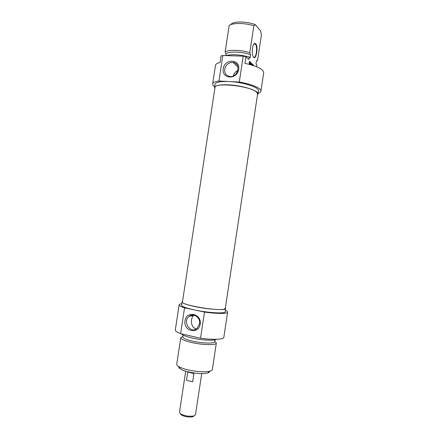 <?xml version="1.0" encoding="UTF-8"?>
<svg xmlns="http://www.w3.org/2000/svg" width="439" height="439" viewBox="0 0 439 439"><rect width="100%" height="100%" fill="white"/><g stroke="black" fill="none" stroke-linecap="round" stroke-linejoin="round"><path stroke-width="0.66" d="M223.813 309.243L225.278 308.474L257.605 94.023L256.557 92.113C250.576 85.951 214.32 82.082 214.984 87.58L182.454 301.999C180.528 304.754 216.592 311.119 223.813 309.243M180.434 413.774L181.411 414.981C185.028 416.83 188.841 417.407 192.853 416.71L194.148 415.848M201.715 373.584L195.503 414.718L193.945 415.914C189.269 416.715 184.824 416.046 180.605 413.895L179.474 412.292L185.702 371.169M192.639 381.826L186.504 380.218L187.744 372.025L193.884 373.594L192.639 381.826L186.504 380.218M196.612 328.701C190.559 328.361 190.153 318.527 193.637 315.476L193.967 315.207M178.843 366.784C178.662 367.443 179.194 368.167 180.44 368.969C182.064 369.973 184.501 370.895 187.738 371.734C195.854 373.605 202.401 374.039 207.378 373.04C208.821 372.645 209.551 372.102 209.568 371.416M199.58 323.845L197.122 328.323C190.433 334.222 182.015 321.364 189.193 316.349C193.604 312.617 200.766 317.721 199.58 323.845M200.189 324.191C201.836 313.528 186.465 310.291 184.989 320.849C183.272 331.357 198.609 334.875 200.189 324.191M204.503 312.058L184.539 307.849C180.846 306.647 179.041 305.643 179.123 304.836L175.309 329.974C175.188 331.028 176.961 332.257 180.627 333.656L200.546 338.233C213.178 340.027 223.791 339.512 223.83 337.311L227.616 312.173C227.654 313.858 217.124 313.88 204.503 312.058L200.546 338.233M180.627 333.656L184.539 307.849M216.345 343.002L212.344 369.517C212.229 370.22 211.4 370.779 209.864 371.196C204.113 372.332 196.513 371.822 187.069 369.654C183.304 368.683 180.484 367.624 178.613 366.472C177.274 365.621 176.654 364.842 176.752 364.134L180.775 337.624C180.857 339.111 184.331 340.702 191.195 342.404C202.302 345.092 216.52 345.361 216.345 343.002L214.715 341.207M182.86 336.395L180.775 337.624M182.536 301.456L182.048 301.939C182.218 303.206 186.52 304.754 194.96 306.587C208.684 309.528 226.058 310.554 225.679 308.54L225.361 307.926M225.679 308.54L225.191 311.778C225.558 313.874 208.168 312.914 194.45 309.939C186.015 308.085 181.719 306.493 181.554 305.182L182.048 301.939M179.123 304.836C179.227 304.331 180.105 303.975 181.768 303.761M225.405 310.357C226.936 311.053 227.676 311.657 227.616 312.173M183.068 335.039L182.8 336.806C182.882 338.134 185.999 339.55 192.156 341.065C202.083 343.457 214.797 343.721 214.649 341.624L214.918 339.852M181.587 333.881C182.629 335.209 186.059 336.57 191.865 337.959C201.616 340.274 214.336 340.933 216.493 339.309M245.961 56.68L243.201 56.159L239.288 82.038C251.805 84.085 261.633 88.376 260.914 91.191L263.696 72.737C263.416 69.263 257.166 66.13 244.951 63.348L245.961 56.68L248.748 59.457L249.122 56.988L250.082 57.953L250.576 54.683L249.786 52.603L253.841 25.753L255.471 24.798C247.168 21.154 232.681 21.067 230.909 24.54L229.158 25.473L225.152 51.884L226.041 53.926L225.789 55.605M221.058 55.879L220.065 62.437C217.212 63.145 215.675 64.143 215.461 65.444L212.663 83.893C212.915 82.51 215.006 81.555 218.94 81.028L222.809 55.512L221.058 55.879M249.506 61.658L249.506 62.618L249.429 61.219L249.978 61.888L249.654 63.831L249.083 63.435L249.138 63.09L249.67 63.326L249.78 62.804L249.807 61.965L249.336 61.647M249.467 63.414L249.089 63.403M249.824 63.485L249.297 63.644M249.928 61.696L249.577 61.685M249.829 61.537L249.44 61.636M249.555 62.294L249.237 62.283M250.301 64.626L250.06 64.308M250.389 64.324L250.823 62.519L250.532 64.456L250.812 64.769M250.532 64.456L250.115 64.44M251.585 64.994L251.81 63.496L251.734 65.038M252.195 65.181L252.2 64.352L251.953 65.104M252.43 65.252L252.579 64.259L252.579 65.301M251.821 65.065L252.26 63.918L252.304 65.213M253.561 65.62L253.55 65.224L253.874 65.729M251.146 64.862L251.113 63.82L251.092 64.851M250.96 64.813L250.987 62.684L251.124 63.479L251.476 63.825L251.777 63.468L251.306 64.912M251.476 63.825L250.976 63.77M250 64.33L250.203 61.91L250 64.33M253.226 65.51L252.749 65.131M253.155 64.796L252.869 64.785L253.188 65.279M253.363 65.285L253.374 65.559M253.27 64.956L252.864 65.071L253.325 65.087M252.71 65.34L252.864 64.791M255.471 24.798L260.607 30.977L261.424 34.763L257.528 60.609L256.475 60.741L255.997 63.918L256.892 64.824L256.601 66.755M255.69 43.724L254.593 43.39C252.568 43.955 251.47 52.729 252.996 56.17C255.525 62.75 258.895 47.094 255.69 43.724M253.918 43.971L255.333 44.037C257.891 46.518 256.074 59.49 253.506 57.054L253.374 56.927M229.158 25.473C232.692 22.751 245.006 22.839 253.841 25.753M249.786 52.603C240.912 49.892 228.631 49.574 225.152 51.884M250.576 54.683C242.048 51.555 228.275 51.182 226.041 53.926M249.122 56.988C239.661 54.535 231.902 54.074 225.844 55.605M260.914 91.191C260.766 92.075 259.833 92.794 258.121 93.342M214.698 86.768C213.228 85.742 212.553 84.782 212.663 83.893M243.201 56.159L222.809 55.512M237.889 70.41C235.507 71.502 233.987 73.346 233.328 75.936M224.708 69.175C225.882 64.615 228.653 62.365 233.016 62.415C241.28 63.161 238.278 77.538 230.069 76.523C226.228 75.821 224.439 73.373 224.708 69.175M223.204 68.775C221.503 79.185 237.17 79.969 238.728 69.411C240.358 58.859 224.664 58.354 223.204 68.775M218.94 81.028L239.288 82.038M256.431 61.048L257.528 60.609M257.463 94.994L258.011 94.078C259.18 90.785 242.547 85.435 228.538 84.848C219.912 84.529 215.264 85.418 214.583 87.509L214.841 88.541M214.583 87.509L215.072 84.299C215.758 82.159 220.411 81.237 229.043 81.528C243.052 82.082 259.679 87.493 258.494 90.868L258.011 94.078M253.21 64.862L252.837 64.846M192.853 416.71L193.945 415.914M181.411 414.981L180.605 413.895M193.637 315.476L189.193 316.349M207.378 373.04L209.864 371.196M180.44 368.969L178.613 366.472M254.285 43.724L254.593 43.39M255.158 43.873L254.016 43.845M237.9 66.865L233.016 62.415"/></g></svg>
